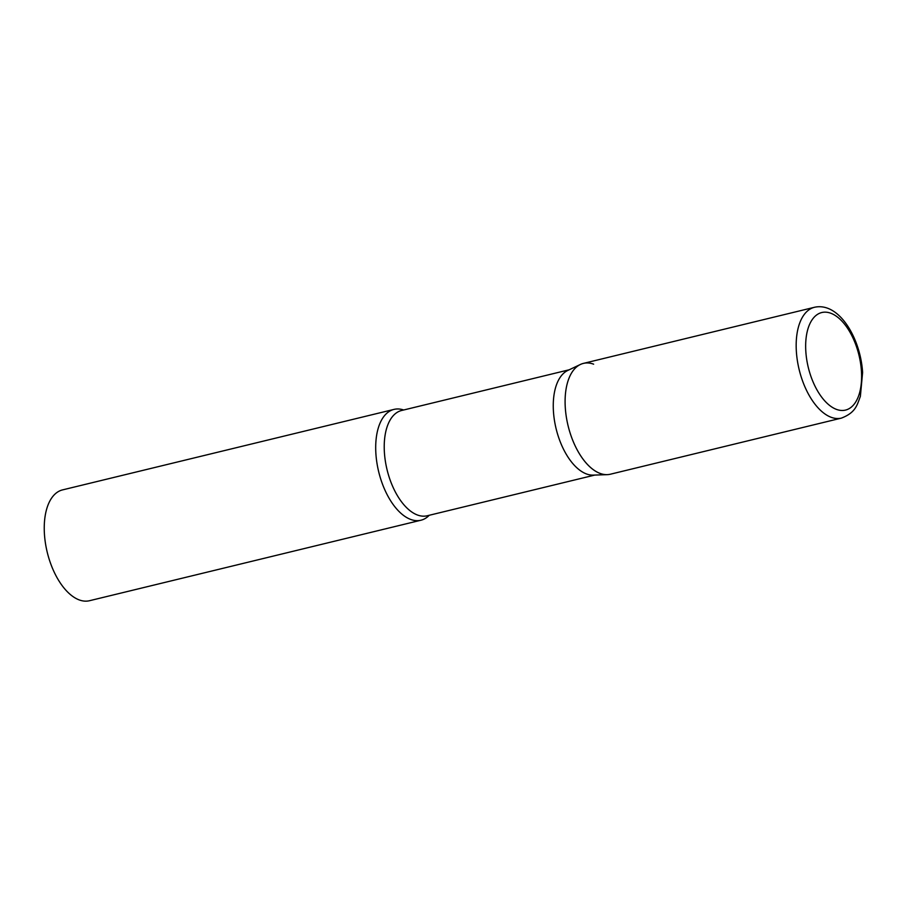 <?xml version="1.0" encoding="UTF-8"?>
<svg xmlns="http://www.w3.org/2000/svg" width="908" height="908" viewBox="0 0 908 908"><rect width="100%" height="100%" fill="white"/><g stroke="black" fill="none" stroke-linecap="round" stroke-linejoin="round"><path stroke-width="1.36" d="M814.487 307.279L583.424 363.393A57.022 29.624 76.3 0 0 565.264 407.193A57.022 29.624 76.3 0 0 610.335 474.226L841.41 418.111C855.779 412.561 857.027 405.127 860.375 396.353L862.6 372.507C860.58 338.298 839.071 301.785 814.487 307.279A57.022 29.624 76.3 0 0 796.339 351.078A57.022 29.624 76.3 0 0 841.41 418.111M580.416 364.46A57.022 29.624 -103.7 0 0 566.751 419.462A57.022 29.624 -103.7 0 0 600.131 473.443A57.022 29.624 -103.7 0 0 607.18 474.657L593.23 475.122A54.174 28.148 -103.7 0 1 586.534 473.976A54.174 28.148 -103.7 0 1 554.833 422.697A54.174 28.148 -103.7 0 1 567.806 370.441L580.416 364.46A57.022 29.624 -103.7 0 1 593.639 364.176M429.257 515.267A57.022 29.624 -103.7 0 1 420.937 520.227A57.022 29.624 -103.7 0 1 410.722 519.444A57.022 29.624 -103.7 0 1 376.854 462.467A57.022 29.624 -103.7 0 1 394.027 409.394A57.022 29.624 -103.7 0 1 403.685 409.985M420.937 520.227L89.495 600.721A57.022 29.624 -103.7 0 1 79.28 599.938A57.022 29.624 -103.7 0 1 45.4 542.961A57.022 29.624 -103.7 0 1 62.573 489.889L394.027 409.394M805.805 351.09A50.178 26.071 76.3 0 0 836.484 409.394A50.178 26.071 76.3 0 0 861.454 371.531A50.178 26.071 76.3 0 0 830.775 313.237A50.178 26.071 76.3 0 0 805.805 351.09M594.774 475.077L427.214 515.767A54.174 28.148 -103.7 0 1 417.51 515.029A54.174 28.148 -103.7 0 1 385.321 460.901A54.174 28.148 -103.7 0 1 401.642 410.484L569.202 369.783"/></g></svg>
